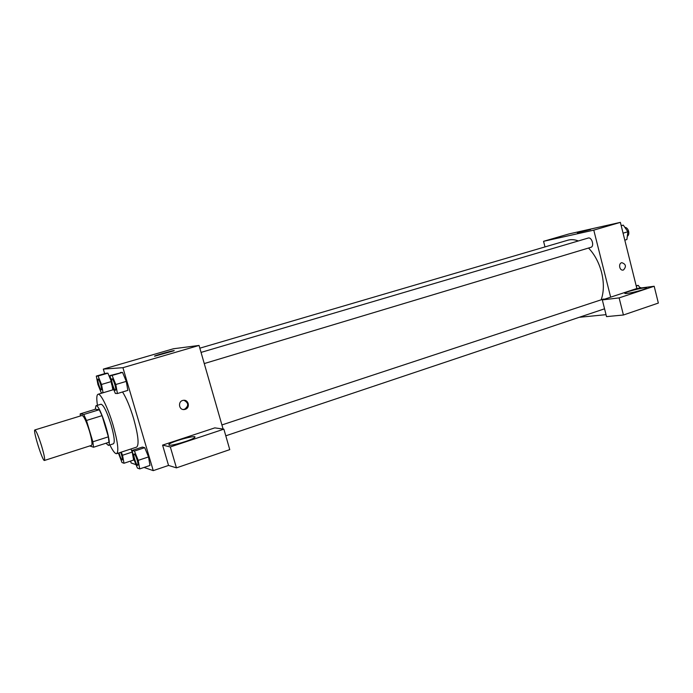 <?xml version="1.0" encoding="UTF-8"?>
<svg xmlns="http://www.w3.org/2000/svg" width="693" height="693" viewBox="0 0 693 693"><rect width="100%" height="100%" fill="white"/><g stroke="black" fill="none" stroke-linecap="round" stroke-linejoin="round"><path stroke-width="1.04" d="M41.641 446.11C44.161 454.695 45.097 459.485 44.447 460.464C42.654 461.737 32.675 429.929 34.875 429.946C36.227 430.734 38.479 436.122 41.641 446.11M34.875 429.946L82.138 415.445C83.896 416.077 86.33 421.292 89.44 431.081C91.848 439.527 92.541 444.291 91.528 445.365L44.447 460.464M80.18 413.886L95.417 409.225L99.255 409.728L83.74 414.492L80.18 413.886L80.371 415.982M99.255 409.728L102.053 415.653L108.359 436.841L92.853 441.796L93.538 447.236L89.761 445.937M92.853 441.796L86.478 420.469L83.74 414.492M108.359 436.841L108.948 442.273L93.538 447.236M102.053 415.653L86.478 420.469M105.96 443.234L108.411 445.417C112.838 445.227 99.714 403.387 95.972 405.76L95.218 409.286M95.972 405.76L101.048 404.218C103.603 404.972 106.956 411.824 111.088 424.783C114.224 435.966 115.012 442.299 113.461 443.78L108.411 445.417M97.444 405.31C96.422 398.614 96.613 394.941 98.025 394.291C100.624 392.974 108.091 408.09 113.089 425.181C117.793 441.978 118.979 451.472 116.649 453.655C115.116 453.932 112.864 451.022 109.875 444.941M122.548 391.978C126.386 398.042 130.093 406.947 133.662 418.702C138.262 435.369 139.25 444.845 136.634 447.115L116.649 453.655M130.561 461.07L131.124 462.967L136.045 464.674M144.04 467.437L153.248 470.634L122.921 367.68L103.318 369.118L104.66 373.648M139.717 468.901L149.957 465.445L148.536 456.921L144.724 447.687L142.394 447.072L132.198 450.415L133.697 458.887L137.431 468.078L139.717 468.901L138.228 460.36L134.442 451.065L132.198 450.415M118.408 453.083L121.994 462.534L123.995 463.253L133.619 460.048L132.207 452.07L130.951 448.977L132.207 452.07L122.522 455.258L121.275 452.139M103.075 392.775L101.507 384.459L98.085 376.022L107.9 373.155L110.984 380.674L107.9 373.155L106.038 373.25L96.31 376.091L97.912 384.45L101.273 392.801L102.772 392.862M112.846 389.838L112.032 385.36L112.846 389.838M117.429 393.529L127.833 390.376L126.282 381.375L122.531 372.392L110.048 375.545L111.677 384.494L115.341 393.433L117.429 393.529L115.8 384.502L112.084 375.459L110.048 375.545M223.094 429.045L199.047 345.443L173.441 348.761L103.318 369.118M154.582 356.228L154.643 356.011C157.45 354.721 177.425 349.315 173.804 350.831L154.582 356.228M199.047 345.443L122.921 367.68M185.213 409.338L184.433 409.511C178.69 410.507 177.555 400.944 183.342 400.337C188.669 399.324 190.445 407.926 185.213 409.338M162.586 445.114L170.322 446.942L223.874 429.158L214.795 427.876L162.586 445.114L168.546 465.436L153.248 470.634M183.099 409.494L184.537 409.277C188.929 405.881 188.721 402.884 183.914 400.285M168.971 445.157L168.979 444.291C172.609 441.017 199.16 434.069 194.482 437.621C191.961 440.072 171.543 446.119 168.971 445.157M223.874 429.158L229.764 449.627L176.446 467.862L170.322 446.942M168.546 465.436L176.446 467.862M588.53 248.033C594.646 254.461 599.012 262.638 601.619 272.548C604.079 282.857 603.932 291.944 601.16 299.809M199.835 348.181L567.758 240.237C571.075 239.276 574.61 239.518 578.369 240.956M204.262 363.565L590.843 247.34C594.646 246.448 591.839 236.72 588.158 238.063L201.048 352.408M221.916 424.939L603.317 299.099L604.686 299.125M606.029 314.665L579.253 317.299M610.654 297.158L602.312 299.913L619.126 297.895L654.183 286.252L636.858 288.505L610.654 297.158L593.78 230.137L543.563 241.311L544.993 246.916M619.126 297.895L623.423 315.003L658.35 303.066L654.183 286.252M623.423 315.003L606.522 316.623L602.312 299.913M627.356 293.373C625.277 293.624 624.445 293.537 624.852 293.113C626.325 291.355 648.856 286.183 646.439 288.175C645.581 289.293 632.865 292.749 627.356 293.373M636.858 288.505L620.374 222.366L568.892 233.957L543.563 241.311M577.356 232.787L590.557 229.539L577.356 232.787M620.374 222.366L593.78 230.137M623.198 270.053L623.198 270.053C619.473 270.998 618.078 263.279 621.864 262.682C625.97 264.172 626.498 266.614 623.449 269.993C626.498 266.614 625.97 264.18 621.864 262.682M624.809 240.15L626.888 239.527L627.893 231.748L623.302 225.138L621.179 225.606M627.893 231.748L623.068 233.186M623.302 225.138L621.214 225.753M624.817 227.321C626.602 227.495 627.875 228.82 628.638 231.306C629.114 233.688 628.664 235.36 627.304 236.322M640.141 288.08L638.314 285.395L636.157 285.681M638.314 285.395L636.252 286.07M639.57 287.24L641.406 287.916M111.954 378.733L111.919 378.742C112.699 378.932 113.669 380.855 114.83 384.511C115.766 387.872 115.974 389.787 115.454 390.272C114.18 390.939 110.482 378.88 111.919 378.742L111.954 378.733C112.742 378.924 113.713 380.847 114.873 384.502C115.809 387.855 116.008 389.778 115.497 390.254L115.471 390.263M127.833 390.376L126.282 381.375L115.8 384.502M126.282 381.375L122.531 372.392L112.084 375.459M122.531 372.392L120.4 372.496M98.085 376.022L96.31 376.091M100.693 384.459C101.576 387.604 101.793 389.388 101.343 389.83L101.325 389.838C100.208 390.445 96.751 379.184 98.008 379.08L98.042 379.071C98.735 379.262 99.619 381.055 100.693 384.459M111.149 381.6L101.507 384.459M107.9 373.155L106.038 373.25M98.042 379.071L98.008 379.08C98.692 379.27 99.575 381.072 100.658 384.468C101.533 387.612 101.75 389.405 101.308 389.847L101.343 389.83M134.07 453.924L134.113 453.915C134.944 454.14 135.975 456.185 137.214 460.031C138.072 463.123 138.271 464.89 137.786 465.324L137.742 465.332C136.504 466.034 132.666 454.097 134.07 453.924C134.901 454.158 135.941 456.193 137.171 460.039C138.037 463.141 138.228 464.899 137.742 465.332M149.957 465.445L148.536 456.921L138.228 460.36M148.536 456.921L144.724 447.687L134.442 451.065M144.724 447.687L142.394 447.072M123.995 463.253L122.522 455.258M120.721 452.321L121.63 454.963C122.453 457.882 122.652 459.537 122.237 459.935L122.202 459.953C121.258 459.45 120.192 457.094 119.023 452.884M133.619 460.048L132.207 452.07M120.686 452.338L121.596 454.98C122.418 457.9 122.618 459.554 122.202 459.953M113.756 389.57L98.025 394.291M184.433 409.511L183.758 409.45M168.979 444.291L169.248 445.201M604.556 308.809L225.788 435.81"/></g></svg>
